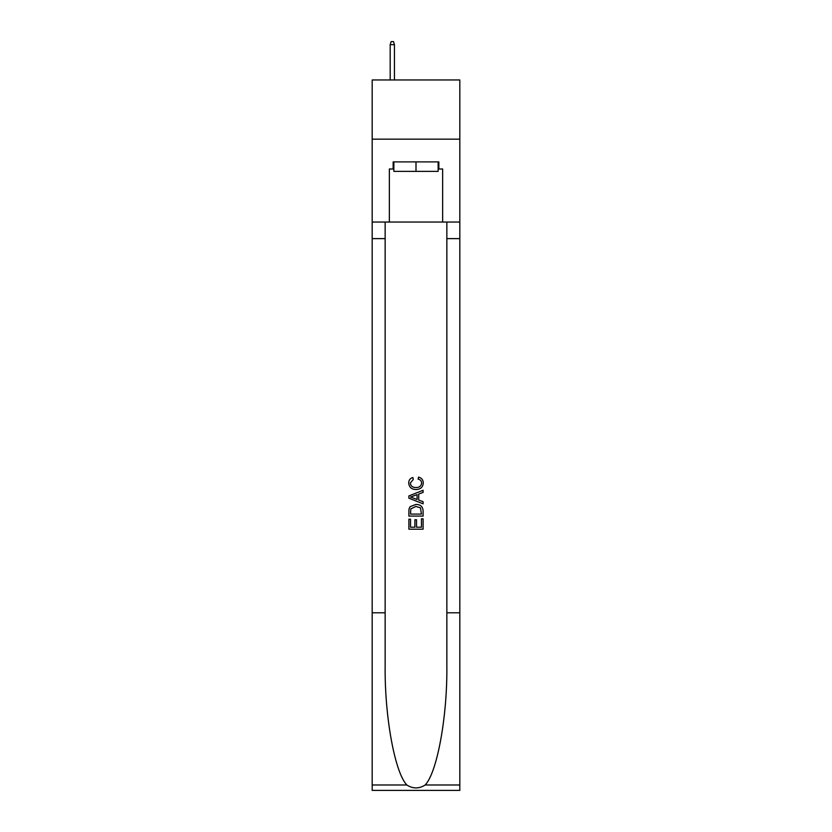 <?xml version="1.0" encoding="UTF-8"?>
<svg xmlns="http://www.w3.org/2000/svg" width="832" height="832" viewBox="0 0 832 832"><rect width="100%" height="100%" fill="white"/><g stroke="black" fill="none" stroke-linecap="round" stroke-linejoin="round"><path stroke-width="1.25" d="M459.815 139.162L459.815 79.966L372.185 79.966L372.185 139.162L459.815 139.162L459.815 222.05L442.645 222.05L442.645 169L438.849 169L438.849 161.897L393.151 161.897L393.151 169L393.858 169M438.142 161.897L438.142 171.371L393.858 171.371L393.858 161.897M416 161.897L416 171.371M421.46 518.825L421.46 527.207L416.541 527.207L421.46 527.207L421.46 518.825L423.103 518.825L423.103 529.204L408.886 529.204L408.886 519.189L408.886 529.204M414.898 519.74L414.898 527.207L410.53 527.207L414.898 527.207L414.898 519.74L416.541 519.74L416.541 527.207M410.114 506.657L409.094 508.726L410.114 506.657L415.917 504.431C420.462 504.41 422.854 506.605 423.103 511.004L423.103 516.09L408.886 516.09L408.886 511.233L408.886 516.09M418.548 477.11L418.08 479.118L418.548 477.11C421.564 477.89 423.134 479.825 423.28 482.914C422.895 487.271 420.43 489.466 415.886 489.497L415.886 489.497C411.528 489.403 409.126 487.219 408.71 482.955L408.71 482.955C408.782 480.147 410.155 478.317 412.838 477.474L413.265 479.482L410.342 483.049C410.769 486.117 412.61 487.604 415.875 487.49C419.203 487.666 421.127 486.2 421.637 483.101C421.481 480.886 420.295 479.554 418.08 479.118M425.162 784.992L459.815 784.992L459.815 790.4L372.185 790.4L372.185 612.789L385.154 612.789L385.154 665.59C384.53 716.061 394.763 772.45 406.838 784.992C412.942 788.892 419.047 788.892 425.162 784.992C437.237 772.45 447.47 716.061 446.846 665.59L446.846 222.05M408.886 495.924L408.886 498.191L423.103 503.828L408.886 498.191L408.886 495.924L423.103 490.287L408.886 495.924M446.846 612.789L459.815 612.789L459.815 222.05M372.185 612.789L372.185 139.162M385.154 222.05L385.154 612.789M459.815 784.992L459.815 612.789M372.185 222.05L389.355 222.05L389.355 169L393.151 169M389.355 222.05L442.645 222.05M438.142 169L438.849 169M423.103 490.287L423.103 492.409L418.725 494.031L418.725 500.084L423.103 501.706L423.103 503.828M413.15 498.025L417.082 499.481L417.082 494.634L410.53 497.058L413.15 498.025M417.082 494.634L417.082 499.481M408.886 511.233L409.094 508.726M420.451 507.801L421.46 514.093L420.451 507.801L415.886 506.438L410.821 508.862L410.53 514.093L421.46 514.093L410.53 514.093M408.886 519.189L410.53 519.189L410.53 527.207M394.451 79.966L394.451 44.678L390.187 44.678L390.187 79.966M390.187 44.678L391.134 41.6L393.505 41.6L394.451 44.678M446.846 238.628L459.815 238.628M385.154 238.628L372.185 238.628M372.185 784.992L406.838 784.992"/></g></svg>
